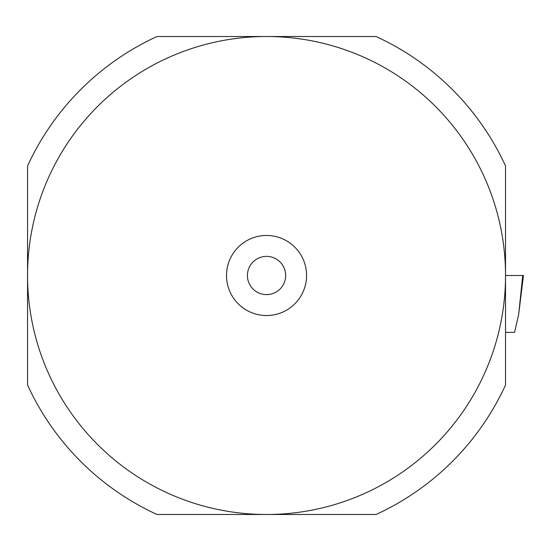 <?xml version="1.0" encoding="UTF-8"?>
<svg xmlns="http://www.w3.org/2000/svg" width="551" height="551" viewBox="0 0 551 551"><rect width="100%" height="100%" fill="white"/><g stroke="black" fill="none" stroke-linecap="round" stroke-linejoin="round"><path stroke-width="0.83" d="M522.727 275.5L505.529 275.5A238.989 238.989 0 0 1 266.539 514.489A238.989 238.989 0 0 1 27.55 275.5A238.989 238.989 0 0 1 266.539 36.511A238.989 238.989 0 0 1 505.529 275.5L505.529 385.018A262.889 262.889 0 0 1 376.058 514.489L157.021 514.489A262.889 262.889 0 0 1 27.55 385.018L27.55 165.982A262.889 262.889 0 0 1 157.021 36.511L376.058 36.511A262.889 262.889 0 0 1 505.529 165.982L505.529 275.5L523.45 275.5L522.727 275.5L518.67 314.428L514.558 332.377L505.529 332.377M266.539 315.53A40.03 40.03 0 0 0 306.57 275.5A40.03 40.03 0 0 0 266.539 235.47A40.03 40.03 0 0 0 226.509 275.5A40.03 40.03 0 0 0 266.539 315.53M266.539 256.38A19.12 19.12 0 0 0 247.42 275.5A19.12 19.12 0 0 0 266.539 294.62A19.12 19.12 0 0 0 285.659 275.5A19.12 19.12 0 0 0 266.539 256.38M518.67 314.428L523.45 275.5"/></g></svg>
